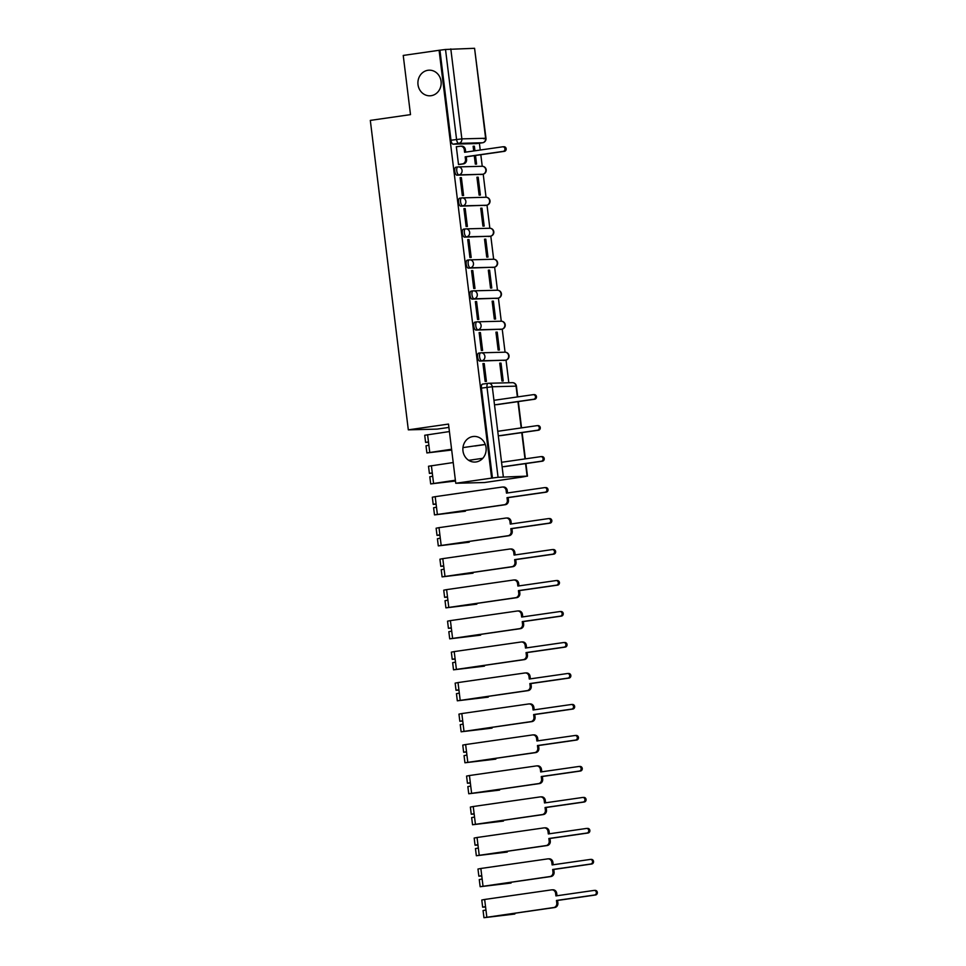 <?xml version="1.0" encoding="UTF-8"?>
<svg xmlns="http://www.w3.org/2000/svg" width="966" height="966" viewBox="0 0 966 966"><rect width="100%" height="100%" fill="white"/><g stroke="black" fill="none" stroke-linecap="round" stroke-linejoin="round"><path stroke-width="1.45" d="M472.954 436.535A12.824 11.64 88.5 0 1 474.185 436.427A12.824 11.64 88.5 0 1 486.115 448.26A12.824 11.64 88.5 0 1 476.069 461.953A12.824 11.64 88.5 0 1 474.837 462.062A12.824 11.64 88.5 0 1 462.907 450.216A12.824 11.64 88.5 0 1 472.954 436.535M427.974 70.276A12.824 11.64 88.5 0 1 429.218 70.18A12.824 11.64 88.5 0 1 441.136 82.013A12.824 11.64 88.5 0 1 431.102 95.706A12.824 11.64 88.5 0 1 429.87 95.803A12.824 11.64 88.5 0 1 417.94 83.97A12.824 11.64 88.5 0 1 427.974 70.276M480.621 352.856L478.81 353.121A4.009 1.666 81.8 0 0 478.725 353.121A4.009 1.666 81.8 0 0 477.615 357.13A4.009 1.666 81.8 0 0 479.776 361.067L481.768 360.777A4.009 1.666 -98.2 0 1 479.595 356.852A4.009 1.666 -98.2 0 1 480.706 352.844A4.009 1.666 -98.2 0 1 480.79 352.832A4.009 3.635 88.5 0 1 484.884 356.285A4.009 3.635 -91.5 0 1 481.768 360.777L505.532 360.173A4.009 3.635 -91.5 0 0 504.94 352.192A4.009 4.009 0 0 1 509.034 355.862A4.009 4.009 0 0 1 505.616 360.161A4.009 1.666 -98.2 0 1 505.532 360.173L479.776 361.067M476.818 321.871L475.006 322.137A4.009 1.666 81.8 0 0 474.922 322.137A4.009 1.666 81.8 0 0 473.811 326.146A4.009 1.666 81.8 0 0 475.972 330.082L477.965 329.792A4.009 1.666 -98.2 0 1 475.791 325.868A4.009 1.666 -98.2 0 1 476.902 321.859A4.009 1.666 -98.2 0 1 476.987 321.847A4.009 3.635 88.5 0 1 481.08 325.3A4.009 3.635 -91.5 0 1 477.965 329.792L501.728 329.189A4.009 3.635 -91.5 0 0 501.137 321.207A4.009 4.009 0 0 1 505.23 324.878A4.009 4.009 0 0 1 501.813 329.177A4.009 1.666 -98.2 0 1 501.728 329.189L475.972 330.082M473.014 290.887L471.191 291.152A4.009 1.666 81.8 0 0 471.118 291.152A4.009 1.666 81.8 0 0 470.007 295.161A4.009 1.666 81.8 0 0 472.169 299.098L474.149 298.808A4.009 1.666 -98.2 0 1 471.988 294.884A4.009 1.666 -98.2 0 1 473.099 290.875A4.009 1.666 -98.2 0 1 473.183 290.863A4.009 3.635 88.5 0 1 477.276 294.316A4.009 3.635 -91.5 0 1 474.149 298.808L497.925 298.204A4.009 3.635 -91.5 0 0 497.333 290.223A4.009 4.009 0 0 1 501.426 293.893A4.009 4.009 0 0 1 498.009 298.192A4.009 1.666 -98.2 0 1 497.925 298.204L472.169 299.098M469.21 259.902L467.387 260.168A4.009 1.666 81.8 0 0 467.315 260.168A4.009 1.666 81.8 0 0 466.204 264.177A4.009 1.666 81.8 0 0 468.365 268.113L470.345 267.824A4.009 1.666 -98.2 0 1 468.184 263.899A4.009 1.666 -98.2 0 1 469.295 259.89A4.009 1.666 -98.2 0 1 469.379 259.878A4.009 3.635 88.5 0 1 473.461 263.332A4.009 3.635 -91.5 0 1 470.345 267.824L494.121 267.22A4.009 3.635 -91.5 0 0 493.529 259.238A4.009 4.009 0 0 1 497.623 262.909A4.009 4.009 0 0 1 494.206 267.208A4.009 1.666 -98.2 0 1 494.121 267.22L468.365 268.113M465.407 228.918L463.583 229.184A4.009 1.666 81.8 0 0 463.511 229.184A4.009 1.666 81.8 0 0 462.4 233.192A4.009 1.666 81.8 0 0 464.561 237.129L466.542 236.839A4.009 1.666 -98.2 0 1 464.38 232.915A4.009 1.666 -98.2 0 1 465.491 228.906A4.009 1.666 -98.2 0 1 465.576 228.894A4.009 3.635 88.5 0 1 469.657 232.347A4.009 3.635 -91.5 0 1 466.542 236.839L490.317 236.235A4.009 3.635 -91.5 0 0 489.726 228.254A4.009 4.009 0 0 1 493.819 231.925A4.009 4.009 0 0 1 490.402 236.223A4.009 1.666 -98.2 0 1 490.317 236.235L464.561 237.129M461.603 197.933L459.78 198.199A4.009 1.666 81.8 0 0 459.707 198.199A4.009 1.666 81.8 0 0 458.596 202.208A4.009 1.666 81.8 0 0 460.758 206.144L462.738 205.855A4.009 1.666 -98.2 0 1 460.577 201.93A4.009 1.666 -98.2 0 1 461.688 197.921A4.009 1.666 -98.2 0 1 461.76 197.909A4.009 3.635 88.5 0 1 465.853 201.363A4.009 3.635 -91.5 0 1 462.738 205.855L486.514 205.251A4.009 3.635 -91.5 0 0 485.922 197.269A4.009 4.009 0 0 1 490.016 200.94A4.009 4.009 0 0 1 486.598 205.239A4.009 1.666 -98.2 0 1 486.514 205.251L460.758 206.144M457.799 166.949L455.976 167.215A4.009 1.666 81.8 0 0 455.892 167.215A4.009 1.666 81.8 0 0 454.781 171.224A4.009 1.666 81.8 0 0 456.954 175.16L458.935 174.87A4.009 1.666 -98.2 0 1 456.773 170.946A4.009 1.666 -98.2 0 1 457.884 166.937A4.009 1.666 -98.2 0 1 457.956 166.925A4.009 3.635 88.5 0 1 462.05 170.378A4.009 3.635 -91.5 0 1 458.935 174.87L482.71 174.266A4.009 3.635 -91.5 0 0 482.119 166.285A4.009 4.009 0 0 1 486.212 169.956A4.009 4.009 0 0 1 482.783 174.254A4.009 1.666 -98.2 0 1 482.71 174.266L456.954 175.16M455.759 483.266L448.502 424.074L408.316 429.846L370.316 120.4L410.502 114.628L403.233 55.436L439.095 50.292L491.622 478.11L455.759 483.266L484.57 482.529L520.42 477.289M508.816 382.753L506.027 360.089M505.061 352.192L502.223 329.104M501.257 321.207L498.42 298.12M497.454 290.223L494.616 267.135M493.65 259.238L490.813 236.151M489.847 228.254L487.009 205.166M486.043 197.269L483.205 174.182M482.239 166.285L480.814 154.717M480.235 150.032L479.402 143.209M448.912 427.419L437.115 429.109L408.316 429.846M520.433 477.385L527.11 476.129L498.058 477.289L487.009 387.318A4.009 1.666 -98.2 0 1 488.12 383.309A4.009 1.666 -98.2 0 1 488.192 383.297A4.009 3.635 -91.5 0 1 488.579 383.273A4.009 4.009 0 0 0 488.12 383.309L482.529 384.106A4.009 1.666 -98.2 0 1 482.614 384.106L488.035 383.321M491.622 478.11L498.058 477.289M477.083 143.548A4.009 1.666 -98.2 0 1 476.999 143.56A4.009 1.666 -98.2 0 1 476.914 143.572L453.151 144.175L458.741 143.366A4.009 1.666 -98.2 0 1 456.568 139.442L445.519 49.471L474.572 48.3L485.995 138.307L483.7 138.754M445.519 49.471L439.095 50.292M457.256 146.663L456.326 146.687L458.512 164.558L459.768 164.413M474.282 155.659L475.32 164.123L476.576 164.099L475.514 155.478M478.182 177.201L476.926 177.237L479.124 195.108L480.38 195.084L478.182 177.201L476.938 177.382M461.386 177.635L460.13 177.672L462.328 195.543L463.583 195.506L461.386 177.635L460.142 177.816M481.986 208.185L480.73 208.221L482.928 226.092L484.183 226.068L481.986 208.185L480.754 208.366M465.189 208.62L463.934 208.656L466.131 226.527L467.387 226.491L465.189 208.62L463.946 208.801M485.789 239.17L484.534 239.206L486.731 257.089L487.987 257.053L485.789 239.17L484.558 239.351M468.993 239.604L467.737 239.64L469.935 257.511L471.191 257.475L468.993 239.604L467.749 239.785M489.593 270.154L488.337 270.19L490.535 288.073L491.791 288.037L489.593 270.154L488.361 270.335M472.797 270.589L471.541 270.625L473.738 288.496L474.994 288.46L472.797 270.589L471.553 270.77M493.409 301.138L492.141 301.175L494.338 319.058L495.594 319.022L493.409 301.138L492.165 301.32M476.6 301.573L475.344 301.609L477.542 319.48L478.798 319.444L476.6 301.573L475.369 301.754M497.212 332.123L495.944 332.159L498.142 350.042L499.398 350.006L497.212 332.123L495.969 332.304M480.404 332.558L479.148 332.594L481.346 350.465L482.602 350.429L480.404 332.558L479.172 332.739M501.016 363.107L499.748 363.144L501.946 381.027L503.201 380.99L501.016 363.107L499.772 363.288M484.22 363.542L482.952 363.578L485.149 381.449L486.405 381.413L484.22 363.542L482.976 363.723M474.946 150.793L474.378 146.216L473.135 146.397M474.378 146.216L473.123 146.252L473.702 150.962M492.467 478.098L481.418 388.115A4.009 1.666 -98.2 0 1 482.529 384.106M439.941 50.268L450.977 140.239A4.009 1.666 81.8 0 0 453.151 144.175M458.512 164.462L462.376 163.918A4.009 3.635 -91.5 0 0 465.491 159.426L465.177 156.842L466.264 156.818L466.578 159.39A4.009 3.635 88.5 0 1 463.463 163.882L458.838 164.546M461.289 146.204A4.009 3.635 88.5 0 1 465.383 149.658L465.684 152.121M503.817 146.772A2.306 2.089 88.5 0 1 506.184 148.873A2.306 2.089 88.5 0 1 504.373 151.336L466.264 156.818M465.177 156.842L503.286 151.36A2.306 2.089 -91.5 0 0 502.731 146.796L464.61 152.278L464.296 149.694A4.009 3.635 -91.5 0 0 460.202 146.24L456.338 146.796M534.258 394.647A2.306 2.089 88.5 0 1 534.814 399.212L496.705 404.694M495.606 404.718L533.727 399.248A2.306 2.089 -91.5 0 0 533.389 394.659A2.306 2.089 -91.5 0 0 533.16 394.671L495.051 400.153M485.306 444.529L474.994 446.002M451.605 449.371L429.472 452.619L451.665 449.915M451.69 450.035L426.887 452.933L451.581 449.238M426.887 452.933L426.006 445.785L428.88 445.229L429.761 452.378M538.062 425.632A2.306 2.089 88.5 0 1 538.617 430.196L500.509 435.678M428.518 442.247L425.595 442.404L428.469 441.848L428.88 445.229M425.595 442.404L424.714 435.255L449.419 431.56M462.955 447.608L485.27 444.408M499.41 435.702L537.531 430.232A2.306 2.089 -91.5 0 0 537.193 425.644A2.306 2.089 -91.5 0 0 536.963 425.656L498.854 431.138M455.409 480.356L433.275 483.604L455.469 480.899M455.493 481.02L430.691 483.918L455.397 480.223M430.691 483.918L429.81 476.769L432.683 476.214L433.565 483.362M541.866 456.616A2.306 2.089 88.5 0 1 544.232 458.729A2.306 2.089 88.5 0 1 542.421 461.18L504.312 466.663M432.321 473.231L429.399 473.388L432.273 472.833L432.683 476.214M429.399 473.388L428.518 466.24L453.223 462.545M503.214 466.687L541.334 461.217A2.306 2.089 -91.5 0 0 540.996 456.628A2.306 2.089 -91.5 0 0 540.767 456.64L502.658 462.122M468.703 460.323L482.783 458.307M507.017 497.671L508.116 497.647L508.43 500.219A4.009 3.635 88.5 0 1 505.315 504.711L438.455 514.31L465.407 511.219L434.495 514.902L504.228 504.747A4.009 3.635 -91.5 0 0 507.343 500.255L507.017 497.671L545.138 492.201A2.306 2.089 -91.5 0 0 544.8 487.613A2.306 2.089 -91.5 0 0 544.57 487.625L506.462 493.107L506.148 490.523A4.009 3.635 -91.5 0 0 502.054 487.069L435.195 496.669L437.369 514.347M434.495 514.902L433.613 507.754L436.487 507.198M503.141 487.033A4.009 3.635 88.5 0 1 507.235 490.486L507.536 492.95M545.669 487.601A2.306 2.089 88.5 0 1 548.036 489.714A2.306 2.089 88.5 0 1 546.225 492.165L508.116 497.647M436.125 504.216L433.203 504.373L436.077 503.817M433.203 504.373L432.321 497.224L435.195 496.669M510.821 528.656L511.92 528.631L512.234 531.203A4.009 3.635 88.5 0 1 509.118 535.695L442.259 545.295L469.21 542.204L438.298 545.887L508.031 535.732A4.009 3.635 -91.5 0 0 511.147 531.24L510.821 528.656L548.942 523.186A2.306 2.089 -91.5 0 0 548.603 518.597A2.306 2.089 -91.5 0 0 548.374 518.609L510.265 524.091L509.951 521.507A4.009 3.635 -91.5 0 0 505.858 518.054L438.999 527.653L441.172 545.331M438.298 545.887L437.417 538.738L440.291 538.183M506.945 518.018A4.009 3.635 88.5 0 1 511.038 521.471L511.34 523.934M549.473 518.585A2.306 2.089 88.5 0 1 551.84 520.698A2.306 2.089 88.5 0 1 550.028 523.149L511.92 528.631M439.928 535.2L437.006 535.357L439.88 534.802M437.006 535.357L436.125 528.209L438.999 527.653M514.636 559.64L515.723 559.616L516.037 562.188A4.009 3.635 88.5 0 1 512.922 566.68L446.063 576.291L473.026 573.188L442.102 576.871L511.835 566.716A4.009 3.635 -91.5 0 0 514.95 562.224L514.636 559.64L552.745 554.17A2.306 2.089 -91.5 0 0 552.407 549.582A2.306 2.089 -91.5 0 0 552.178 549.594L514.069 555.076L513.755 552.492A4.009 3.635 -91.5 0 0 509.662 549.038L442.802 558.638L444.976 576.316M442.102 576.871L441.22 569.723L444.094 569.167M510.748 549.002A4.009 3.635 88.5 0 1 514.842 552.455L515.144 554.919M553.276 549.569A2.306 2.089 88.5 0 1 555.643 551.683A2.306 2.089 88.5 0 1 553.832 554.134L515.723 559.616M443.732 566.185L440.81 566.342L443.684 565.786M440.81 566.342L439.928 559.193L442.802 558.638M518.44 590.624L519.527 590.6L519.841 593.172A4.009 3.635 88.5 0 1 516.725 597.664L449.866 607.276L476.83 604.173L445.906 607.856L515.639 597.7A4.009 3.635 -91.5 0 0 518.754 593.209L518.44 590.624L556.549 585.154A2.306 2.089 -91.5 0 0 555.993 580.578L517.873 586.06L517.559 583.476A4.009 3.635 -91.5 0 0 513.465 580.023L446.606 589.622L448.779 607.3M445.906 607.856L445.036 600.707L447.898 600.152M514.552 579.986A4.009 3.635 88.5 0 1 518.645 583.44L518.947 585.903M557.08 580.554A2.306 2.089 88.5 0 1 559.447 582.667A2.306 2.089 88.5 0 1 557.636 585.118L519.527 590.6M447.536 597.169L444.614 597.326L447.487 596.771M444.614 597.326L443.732 590.178L446.606 589.622M522.244 621.609L523.331 621.585L523.644 624.157A4.009 3.635 88.5 0 1 520.529 628.649L453.67 638.26L480.633 635.157L449.709 638.84L519.442 628.685A4.009 3.635 -91.5 0 0 522.558 624.193L522.244 621.609L560.352 616.139A2.306 2.089 -91.5 0 0 559.797 611.563L521.676 617.045L521.362 614.461A4.009 3.635 -91.5 0 0 517.269 611.007L450.41 620.607L452.583 638.285M449.709 638.84L448.84 631.692L451.702 631.136M518.356 610.971A4.009 3.635 88.5 0 1 522.449 614.424L522.751 616.888M560.884 611.538A2.306 2.089 88.5 0 1 563.25 613.651A2.306 2.089 88.5 0 1 561.439 616.103L523.331 621.585M451.339 628.154L448.417 628.311L451.291 627.755M448.417 628.311L447.548 621.162L450.41 620.607M526.047 652.593L527.134 652.569L527.448 655.141A4.009 3.635 88.5 0 1 524.333 659.633L457.486 669.245L484.437 666.142L453.513 669.824L523.246 659.669A4.009 3.635 -91.5 0 0 526.361 655.177L526.047 652.593L564.156 647.123A2.306 2.089 -91.5 0 0 563.818 642.535A2.306 2.089 -91.5 0 0 563.601 642.547L525.48 648.029L525.166 645.445A4.009 3.635 -91.5 0 0 521.072 641.992L454.213 651.591L456.387 669.269M453.513 669.824L452.643 662.676L455.505 662.121M522.171 641.955A4.009 3.635 88.5 0 1 526.253 645.409L526.555 647.872M564.687 642.523A2.306 2.089 88.5 0 1 567.054 644.636A2.306 2.089 88.5 0 1 565.255 647.087L527.134 652.569M455.143 659.138L452.221 659.295L455.095 658.74M452.221 659.295L451.351 652.147L454.213 651.591M529.851 683.578L530.938 683.554L531.252 686.126A4.009 3.635 88.5 0 1 528.136 690.618L461.289 700.229L488.241 697.126L457.316 700.809L527.05 690.654A4.009 3.635 -91.5 0 0 530.165 686.162L529.851 683.578L567.96 678.108A2.306 2.089 -91.5 0 0 567.622 673.519A2.306 2.089 -91.5 0 0 567.404 673.531L529.283 679.013L528.97 676.429A4.009 3.635 -91.5 0 0 524.876 672.976L458.017 682.576L460.19 700.253M457.316 700.809L456.447 693.66L459.309 693.105M525.975 672.94A4.009 3.635 88.5 0 1 530.056 676.393L530.358 678.857M568.491 673.507A2.306 2.089 88.5 0 1 570.858 675.62A2.306 2.089 88.5 0 1 569.059 678.072L530.938 683.554M458.947 690.122L456.024 690.279L458.898 689.724M456.024 690.279L455.155 683.131L458.017 682.576M533.655 714.562L534.741 714.538L535.067 717.11A4.009 3.635 88.5 0 1 531.94 721.602L465.093 731.214L492.044 728.123L461.132 731.793L530.853 721.638A4.009 3.635 -91.5 0 0 533.969 717.146L533.655 714.562L571.763 709.092A2.306 2.089 -91.5 0 0 571.425 704.504A2.306 2.089 -91.5 0 0 571.208 704.516L533.087 709.998L532.773 707.414A4.009 3.635 -91.5 0 0 528.68 703.96L461.82 713.56L463.994 731.238M461.132 731.793L460.251 724.645L463.125 724.089M529.779 703.924A4.009 3.635 88.5 0 1 533.872 707.378L534.174 709.841M572.295 704.492A2.306 2.089 88.5 0 1 574.661 706.605A2.306 2.089 88.5 0 1 572.862 709.056L534.741 714.538M462.75 721.107L459.828 721.264L462.702 720.708M459.828 721.264L458.959 714.115L461.82 713.56M537.458 745.547L538.545 745.523L538.871 748.095A4.009 3.635 88.5 0 1 535.756 752.586L468.896 762.198L495.848 759.107L464.936 762.778L534.657 752.623A4.009 3.635 -91.5 0 0 537.772 748.131L537.458 745.547L575.567 740.077A2.306 2.089 -91.5 0 0 575.229 735.488A2.306 2.089 -91.5 0 0 575.011 735.5L536.891 740.982L536.577 738.398A4.009 3.635 -91.5 0 0 532.483 734.945L465.636 744.545L467.798 762.222M464.936 762.778L464.054 755.629L466.928 755.074M533.582 734.909A4.009 3.635 88.5 0 1 537.676 738.362L537.977 740.825M576.098 735.476A2.306 2.089 88.5 0 1 578.465 737.589A2.306 2.089 88.5 0 1 576.666 740.041L538.545 745.523M466.554 752.091L463.644 752.248L466.506 751.693M463.644 752.248L462.762 745.1L465.636 744.545M541.262 776.531L542.349 776.507L542.675 779.079A4.009 3.635 88.5 0 1 539.559 783.571L472.7 793.183L499.651 790.091L468.739 793.762L538.46 783.607A4.009 3.635 -91.5 0 0 541.576 779.115L541.262 776.531L579.371 771.061A2.306 2.089 -91.5 0 0 579.032 766.473A2.306 2.089 -91.5 0 0 578.815 766.485L540.706 771.967L540.38 769.383A4.009 3.635 -91.5 0 0 536.287 765.929L469.44 775.529L471.601 793.207M468.739 793.762L467.858 786.614L470.732 786.058M537.386 765.893A4.009 3.635 88.5 0 1 541.479 769.359L541.781 771.81M579.902 766.461A2.306 2.089 88.5 0 1 582.269 768.574A2.306 2.089 88.5 0 1 580.469 771.025L542.349 776.507M470.357 783.076L467.447 783.233L470.309 782.677M467.447 783.233L466.566 776.084L469.44 775.529M545.065 807.516L546.152 807.491L546.478 810.076A4.009 3.635 88.5 0 1 543.363 814.555L476.504 824.167L503.455 821.076L472.543 824.747L542.264 814.592A4.009 3.635 -91.5 0 0 545.379 810.1L545.065 807.516L583.174 802.046A2.306 2.089 -91.5 0 0 582.836 797.457A2.306 2.089 -91.5 0 0 582.619 797.469L544.51 802.951L544.184 800.367A4.009 3.635 -91.5 0 0 540.091 796.914L473.243 806.513L475.405 824.191M472.543 824.747L471.662 817.598L474.535 817.043M541.189 796.878A4.009 3.635 88.5 0 1 545.283 800.343L545.585 802.794M583.706 797.445A2.306 2.089 88.5 0 1 586.072 799.558A2.306 2.089 88.5 0 1 584.273 802.009L546.152 807.491M474.161 814.06L471.251 814.217L474.113 813.662M471.251 814.217L470.37 807.069L473.243 806.513M548.869 838.5L549.968 838.476L550.282 841.06A4.009 3.635 88.5 0 1 547.167 845.54L480.307 855.152L507.259 852.06L476.347 855.731L546.068 845.576A4.009 3.635 -91.5 0 0 549.183 841.084L548.869 838.5L586.99 833.03A2.306 2.089 -91.5 0 0 586.64 828.442A2.306 2.089 -91.5 0 0 586.422 828.454L548.314 833.936L547.988 831.352A4.009 3.635 -91.5 0 0 543.906 827.898L477.047 837.498L479.208 855.176M476.347 855.731L475.465 848.583L478.339 848.027M544.993 827.862A4.009 3.635 88.5 0 1 549.086 831.328L549.388 833.779M587.509 828.43A2.306 2.089 88.5 0 1 589.876 830.543A2.306 2.089 88.5 0 1 588.077 832.994L549.968 838.476M477.977 845.045L475.055 845.202L477.916 844.646M475.055 845.202L474.173 838.053L477.047 837.498M552.673 869.485L553.772 869.46L554.086 872.044A4.009 3.635 88.5 0 1 550.97 876.524L484.111 886.136L511.062 883.045L480.15 886.716L549.871 876.56A4.009 3.635 -91.5 0 0 552.987 872.069L552.673 869.485L590.794 864.015A2.306 2.089 -91.5 0 0 590.443 859.426A2.306 2.089 -91.5 0 0 590.226 859.438L552.117 864.92L551.791 862.336A4.009 3.635 -91.5 0 0 547.71 858.883L480.851 868.482L483.024 886.16M480.15 886.716L479.269 879.567L482.143 879.012M548.797 858.846A4.009 3.635 88.5 0 1 552.89 862.312L553.192 864.763M591.325 859.414A2.306 2.089 88.5 0 1 591.88 863.978L553.772 869.46M481.78 876.029L478.858 876.186L481.732 875.631M478.858 876.186L477.977 869.038L480.851 868.482M556.476 900.469L557.575 900.445L557.889 903.029A4.009 3.635 88.5 0 1 554.774 907.509L487.915 917.12L514.866 914.029L483.954 917.7L553.675 907.545A4.009 3.635 -91.5 0 0 556.79 903.053L556.476 900.469L594.597 894.999A2.306 2.089 -91.5 0 0 594.259 890.41A2.306 2.089 -91.5 0 0 594.03 890.423L555.921 895.905L555.607 893.321A4.009 3.635 -91.5 0 0 551.514 889.867L484.654 899.467L486.828 917.145M483.954 917.7L483.072 910.552L485.946 909.996M552.6 889.831A4.009 3.635 88.5 0 1 556.694 893.296L556.996 895.748M595.128 890.398A2.306 2.089 88.5 0 1 595.684 894.963L557.575 900.445M485.584 907.014L482.662 907.171L485.536 906.615M482.662 907.171L481.78 900.022L484.654 899.467M517.378 396.941L516.061 386.146L492.286 386.75L503.334 476.733M527.11 476.129L525.564 463.608M524.997 458.91L521.761 432.623M521.193 427.926L517.957 401.639M476.914 143.572L482.505 142.763L458.741 143.366A4.009 3.635 88.5 0 0 461.857 138.875L485.62 138.271L474.572 48.3M450.808 48.904L461.857 138.875L450.977 140.239M482.915 174.23A4.009 1.666 -98.2 0 1 482.783 174.254L480.802 174.544M486.719 205.215A4.009 1.666 -98.2 0 1 486.598 205.239L484.606 205.529M490.523 236.199A4.009 1.666 -98.2 0 1 490.402 236.223L488.41 236.513M494.326 267.184A4.009 1.666 -98.2 0 1 494.206 267.208L492.225 267.497M498.13 298.168A4.009 1.666 -98.2 0 1 498.009 298.192L496.029 298.482M501.934 329.152A4.009 1.666 -98.2 0 1 501.813 329.177L499.833 329.466M505.737 360.137A4.009 1.666 -98.2 0 1 505.616 360.161L503.636 360.451M482.71 142.727A4.009 1.666 -98.2 0 1 482.589 142.763A4.009 1.666 -98.2 0 1 482.505 142.763A4.009 3.635 88.5 0 0 485.62 138.271L485.995 138.307A4.009 4.009 0 0 1 482.589 142.763L476.999 143.56M481.418 388.115L492.286 386.75A4.009 3.635 -91.5 0 0 488.579 383.273L512.354 382.669A4.009 3.635 -91.5 0 1 516.061 386.146L516.436 386.183A4.009 4.009 0 0 0 512.354 382.669M465.491 159.426L466.578 159.39M462.376 163.918L463.463 163.882M464.296 149.694L465.383 149.658M503.286 151.36L504.373 151.336M533.727 399.248L534.814 399.212M427.588 434.7L428.469 441.848M537.531 430.232L538.617 430.196M431.391 465.684L432.273 472.833M541.334 461.217L542.421 461.18M507.343 500.255L508.43 500.219M465.081 510.495L465.165 511.135M504.228 504.747L505.315 504.711M506.148 490.523L507.235 490.486M545.138 492.201L546.225 492.165M511.147 531.24L512.234 531.203M468.884 541.479L468.969 542.119M508.031 535.732L509.118 535.695M509.951 521.507L511.038 521.471M548.942 523.186L550.028 523.149M514.95 562.224L516.037 562.188M472.7 572.464L472.772 573.104M511.835 566.716L512.922 566.68M513.755 552.492L514.842 552.455M552.745 554.17L553.832 554.134M518.754 593.209L519.841 593.172M476.504 603.448L476.576 604.088M515.639 597.7L516.725 597.664M517.559 583.476L518.645 583.44M556.549 585.154L557.636 585.118M522.558 624.193L523.644 624.157M480.307 634.433L480.38 635.073M519.442 628.685L520.529 628.649M521.362 614.461L522.449 614.424M560.352 616.139L561.439 616.103M526.361 655.177L527.448 655.141M484.111 665.417L484.183 666.057M523.246 659.669L524.333 659.633M525.166 645.445L526.253 645.409M564.156 647.123L565.255 647.087M530.165 686.162L531.252 686.126M487.915 696.401L487.987 697.041M527.05 690.654L528.136 690.618M528.97 676.429L530.056 676.393M567.96 678.108L569.059 678.072M533.969 717.146L535.067 717.11M491.718 727.386L491.791 728.026M530.853 721.638L531.94 721.602M532.773 707.414L533.872 707.378M571.763 709.092L572.862 709.056M537.772 748.131L538.871 748.095M495.522 758.37L495.594 759.01M534.657 752.623L535.756 752.586M536.577 738.398L537.676 738.362M575.567 740.077L576.666 740.041M541.576 779.115L542.675 779.079M499.325 789.355L499.41 789.995M538.46 783.607L539.559 783.571M540.38 769.383L541.479 769.359M579.371 771.061L580.469 771.025M545.379 810.1L546.478 810.076M503.129 820.339L503.214 820.979M542.264 814.592L543.363 814.555M544.184 800.367L545.283 800.343M583.174 802.046L584.273 802.009M549.183 841.084L550.282 841.06M506.933 851.324L507.017 851.964M546.068 845.576L547.167 845.54M547.988 831.352L549.086 831.328M586.99 833.03L588.077 832.994M552.987 872.069L554.086 872.044M510.736 882.308L510.821 882.948M549.871 876.56L550.97 876.524M551.791 862.336L552.89 862.312M590.794 864.015L591.88 863.978M556.79 903.053L557.889 903.029M514.54 913.293L514.624 913.933M553.675 907.545L554.774 907.509M555.607 893.321L556.694 893.296M594.597 894.999L595.684 894.963M478.725 353.121L480.706 352.844A4.009 4.009 0 0 1 481.177 352.807L504.94 352.192M474.922 322.137L476.902 321.859A4.009 4.009 0 0 1 477.373 321.823L501.137 321.207M471.118 291.152L473.099 290.875A4.009 4.009 0 0 1 473.569 290.838L497.333 290.223M467.315 260.168L469.295 259.89A4.009 4.009 0 0 1 469.766 259.854L493.529 259.238M463.511 229.184L465.491 228.906A4.009 4.009 0 0 1 465.95 228.87L489.726 228.254M459.707 198.199L461.688 197.921A4.009 4.009 0 0 1 462.146 197.885L485.922 197.269M455.892 167.215L457.884 166.937A4.009 4.009 0 0 1 458.343 166.901L482.119 166.285M527.472 476.153L525.927 463.547M525.359 458.862L522.123 432.563M521.555 427.878L518.319 401.578M517.74 396.893L516.436 386.183M460.589 146.204L461.676 146.18M502.948 146.784L504.035 146.747M533.389 394.659L534.476 394.623M537.193 425.644L538.279 425.608M540.996 456.628L542.083 456.592M502.441 487.033L503.528 487.009M544.8 487.613L545.887 487.576M506.244 518.018L507.331 517.993M548.603 518.597L549.69 518.561M510.048 549.002L511.135 548.978M552.407 549.582L553.494 549.545M513.852 579.986L514.938 579.962M556.211 580.566L557.297 580.53M517.655 610.971L518.742 610.947M560.014 611.55L561.101 611.514M521.459 641.955L522.546 641.931M563.818 642.535L564.905 642.499M525.263 672.94L526.361 672.916M567.622 673.519L568.72 673.483M529.066 703.924L530.165 703.9M571.425 704.504L572.524 704.468M532.87 734.909L533.969 734.885M575.229 735.488L576.328 735.452M536.673 765.893L537.772 765.869M579.032 766.473L580.131 766.436M540.477 796.878L541.576 796.853M582.836 797.457L583.935 797.421M544.281 827.862L545.379 827.838M586.64 828.442L587.739 828.405M548.096 858.846L549.183 858.822M590.443 859.426L591.542 859.39M551.9 889.831L552.987 889.807M594.259 890.41L595.346 890.374"/></g></svg>
